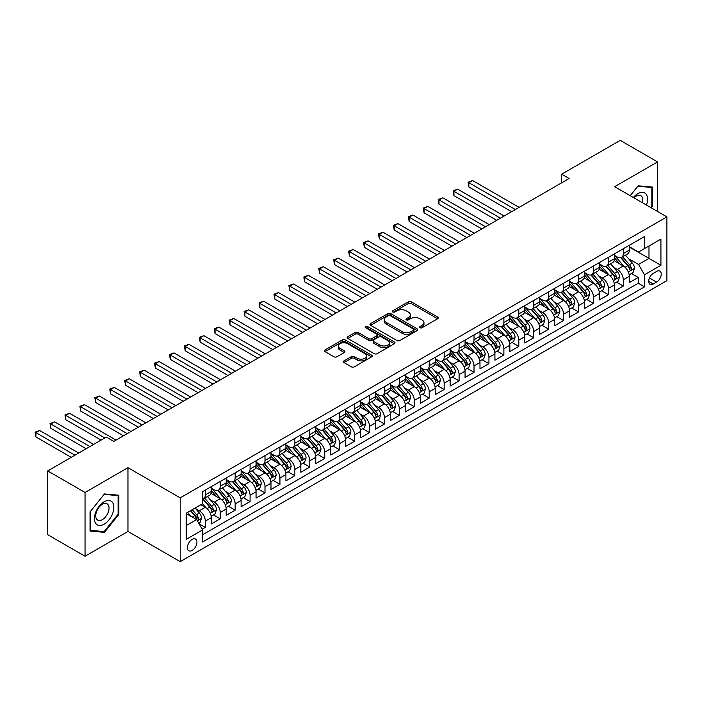 <?xml version="1.0" encoding="UTF-8"?>
<svg xmlns="http://www.w3.org/2000/svg" width="702" height="702" viewBox="0 0 702 702"><rect width="100%" height="100%" fill="white"/><g stroke="black" fill="none" stroke-linecap="round" stroke-linejoin="round"><path stroke-width="1.05" d="M420.015 327.729A1.448 0.834 0 0 0 422.069 327.729L437.636 318.743A2.071 1.193 0 0 0 438.241 317.892A2.071 1.193 0 0 0 437.636 317.05L411.258 301.825A2.071 1.193 0 0 0 408.327 301.825L392.76 310.81A1.448 0.834 0 0 0 392.33 311.398A1.448 0.834 0 0 0 392.76 311.995A1.448 0.834 0 0 0 394.814 311.995L396.823 310.828A6.634 3.826 0 0 1 406.204 310.828L408.397 312.1A6.634 3.826 0 0 1 410.345 314.812A6.634 3.826 0 0 1 408.397 317.515L406.388 318.682A1.448 0.834 0 0 0 405.958 319.27A1.448 0.834 0 0 0 406.388 319.866A1.448 0.834 0 0 0 408.441 319.866L410.451 318.699A6.634 3.826 0 0 1 419.831 318.699L422.034 319.972A6.634 3.826 0 0 1 423.973 322.674A6.634 3.826 0 0 1 422.034 325.386L420.015 326.544A1.448 0.834 0 0 0 419.585 327.141A1.448 0.834 0 0 0 420.015 327.729L420.015 326.544M192.155 550.429A6.757 3.905 120 0 0 196.569 544.471A6.757 3.905 120 0 0 195.533 539.057A6.757 3.905 120 0 0 192.155 539.399A6.757 3.905 120 0 0 187.741 545.349A6.757 3.905 120 0 0 188.777 550.763A6.757 3.905 120 0 0 192.155 550.429M343.998 360.872A2.071 1.193 0 0 0 343.392 361.723A2.071 1.193 0 0 0 343.998 362.565L351.395 366.839A2.071 1.193 0 0 0 354.326 366.839L371.621 356.853A2.071 1.193 0 0 0 372.227 356.011A2.071 1.193 0 0 0 371.621 355.168L345.244 339.935A2.071 1.193 0 0 0 342.313 339.935L325.017 349.921A2.071 1.193 0 0 0 324.412 350.763A2.071 1.193 0 0 0 325.017 351.614L333.959 356.774A2.071 1.193 0 0 0 336.89 356.774L344.287 352.501A2.071 1.193 0 0 0 344.901 351.649A2.071 1.193 0 0 0 344.287 350.807L339.856 348.245A5.546 3.203 0 0 1 338.232 345.981A5.546 3.203 0 0 1 341.655 343.024A5.546 3.203 0 0 1 347.701 343.726L365.066 353.747A5.546 3.203 0 0 1 366.69 356.011A5.546 3.203 0 0 1 363.267 358.968A5.546 3.203 0 0 1 357.221 358.274L354.326 356.598A2.071 1.193 0 0 0 351.395 356.598L343.998 360.872L343.998 362.565M127.957 467.681L85.039 492.462L47.718 470.919L47.718 534.696L85.039 556.247L127.957 531.467L180.212 561.635L180.212 497.85L127.957 467.681L127.957 531.467M657.572 211.477L657.572 161.916L614.645 186.697L666.9 216.865L180.212 497.85M657.572 161.916L620.243 140.365L561.653 174.201L561.653 182.818M47.718 470.919L106.309 437.083L113.777 441.391L569.111 178.51L561.653 174.201M396.972 340.531A2.071 1.193 0 0 0 399.903 340.531L417.19 330.545A2.071 1.193 0 0 0 417.804 329.694A2.071 1.193 0 0 0 417.19 328.852L390.812 313.627A2.071 1.193 0 0 0 387.89 313.627L370.595 323.604A2.071 1.193 0 0 0 369.989 324.456A2.071 1.193 0 0 0 370.595 325.298L396.972 340.531M366.119 328.045A1.448 0.834 0 0 1 367.594 328.246L394.375 343.717L377.114 353.685A2.071 1.193 0 0 1 374.184 353.685L347.806 338.452L347.806 336.758A2.071 1.193 0 0 0 347.2 337.609A2.071 1.193 0 0 0 347.806 338.452M347.806 336.758L355.203 332.494A2.071 1.193 0 0 1 358.134 332.494L368.84 338.662A2.071 1.193 0 0 0 371.77 338.662L376.676 335.828A2.071 1.193 0 0 0 377.281 334.986A2.071 1.193 0 0 0 376.676 334.143L365.54 327.711A1.448 0.834 0 0 1 365.11 327.114A1.448 0.834 0 0 1 366.005 326.342A1.448 0.834 0 0 1 367.594 326.527L394.41 342.006A2.071 1.193 0 0 1 395.015 342.857A2.071 1.193 0 0 1 394.41 343.699L394.41 342.006M202.194 529.203L205.291 527.413L199.096 523.841M195.568 508.617L199.324 510.775A8.442 4.879 60 0 1 205.291 521.121L211.267 517.672L211.267 523.964L220.217 518.796L213.426 514.873M210.503 499.999L214.25 502.158A8.442 4.879 60 0 1 220.217 512.504L226.193 509.055L226.193 515.347L235.152 510.178L228.361 506.256M225.43 491.374L229.177 493.541A8.442 4.879 60 0 1 235.152 503.887L241.119 500.438L241.119 506.73L250.079 501.553L243.287 497.639M240.356 482.757L244.112 484.924A8.442 4.879 60 0 1 250.079 495.261L256.055 491.821L256.055 498.113L265.005 492.936L258.213 489.013M255.291 474.14L259.038 476.298A8.442 4.879 60 0 1 265.005 486.644L270.981 483.195L270.981 489.487L279.94 484.319L273.148 480.396M270.217 465.523L273.964 467.681A8.442 4.879 60 0 1 279.94 478.027L285.907 474.578L285.907 480.87L294.866 475.702L288.074 471.779M285.144 456.897L288.891 459.064A8.442 4.879 60 0 1 294.866 469.41L300.842 465.961L300.842 472.253L309.793 467.076L303.001 463.162M300.079 448.28L303.826 450.447A8.442 4.879 60 0 1 309.793 460.784L315.768 457.344L315.768 463.636L324.728 458.459L317.936 454.536M315.005 439.663L318.752 441.821A8.442 4.879 60 0 1 324.728 452.167L330.695 448.718L330.695 455.01L339.654 449.842L332.862 445.919M329.931 431.046L333.678 433.204A8.442 4.879 60 0 1 339.654 443.55L345.63 440.101L345.63 446.393L354.58 441.225L347.788 437.302M344.866 422.42L348.613 424.587A8.442 4.879 60 0 1 354.58 434.933L360.556 431.484L360.556 437.776L369.515 432.599L362.723 428.685M359.793 413.803L363.539 415.97A8.442 4.879 60 0 1 369.515 426.307L375.482 422.867L375.482 429.159L384.442 423.982L377.65 420.059M374.719 405.186L378.466 407.344A8.442 4.879 60 0 1 384.442 417.69L390.409 414.241L390.409 420.533L399.368 415.365L392.576 411.442M389.654 396.569L393.401 398.727A8.442 4.879 60 0 1 399.368 409.073L405.344 405.624L405.344 411.916L414.303 406.748L407.511 402.825M404.58 387.943L408.327 390.11A8.442 4.879 60 0 1 414.303 400.456L420.27 397.007L420.27 403.299L429.229 398.122L422.437 394.208M419.506 379.326L423.253 381.493A8.442 4.879 60 0 1 429.229 391.83L435.196 388.39L435.196 394.682L444.155 389.505L437.364 385.582M434.441 370.709L438.188 372.867A8.442 4.879 60 0 1 444.155 383.213L450.131 379.764L450.131 386.056L459.09 380.888L452.29 376.965M449.368 362.092L453.115 364.25A8.442 4.879 60 0 1 459.09 374.596L465.057 371.147L465.057 377.439L474.017 372.271L467.225 368.348M464.294 353.466L468.041 355.633A8.442 4.879 60 0 1 474.017 365.979L479.984 362.53L479.984 368.822L488.943 363.645L482.151 359.731M479.229 344.849L482.976 347.016A8.442 4.879 60 0 1 488.943 357.353L494.919 353.913L494.919 360.205L503.878 355.028L497.077 351.105M494.155 336.232L497.902 338.39A8.442 4.879 60 0 1 503.878 348.736L509.845 345.287L509.845 351.579L518.804 346.411L512.012 342.488M509.082 327.615L512.829 329.773A8.442 4.879 60 0 1 518.804 340.119L524.771 336.67L524.771 342.962L533.731 337.794L526.939 333.871M524.017 318.989L527.764 321.156A8.442 4.879 60 0 1 533.731 331.502L539.706 328.053L539.706 334.345L548.666 329.168L541.865 325.254M538.943 310.372L542.69 312.539A8.442 4.879 60 0 1 548.666 322.876L554.633 319.436L554.633 325.728L563.592 320.551L556.8 316.628M553.869 301.755L557.616 303.913A8.442 4.879 60 0 1 563.592 314.259L569.559 310.81L569.559 317.102L578.518 311.934L571.726 308.011M568.796 293.138L572.551 295.296A8.442 4.879 60 0 1 578.518 305.642L584.494 302.193L584.494 308.485L593.444 303.317L586.653 299.394M583.731 284.512L587.477 286.679A8.442 4.879 60 0 1 593.444 297.025L599.42 293.576L599.42 299.868L608.38 294.691L601.588 290.777M598.657 275.895L602.404 278.062A8.442 4.879 60 0 1 608.38 288.399L614.347 284.959L614.347 291.251L623.306 286.074L623.306 279.782A8.442 4.879 -120 0 0 617.339 269.436L613.583 267.278M616.514 282.151L623.306 286.074M211.267 517.672A8.442 4.879 -120 0 0 205.291 507.335L200.816 504.747M226.193 509.055A8.442 4.879 -120 0 0 220.217 498.71L210.986 493.383M241.119 500.438A8.442 4.879 -120 0 0 235.152 490.093L225.921 484.766M256.055 491.821A8.442 4.879 -120 0 0 250.079 481.475L240.847 476.14M270.981 483.195A8.442 4.879 -120 0 0 265.005 472.858L255.774 467.523M285.907 474.578A8.442 4.879 -120 0 0 279.94 464.233L270.709 458.906M300.842 465.961A8.442 4.879 -120 0 0 294.866 455.616L285.635 450.289M315.768 457.344A8.442 4.879 -120 0 0 309.793 446.998L300.561 441.663M330.695 448.718A8.442 4.879 -120 0 0 324.728 438.381L315.496 433.046M345.63 440.101A8.442 4.879 -120 0 0 339.654 429.756L330.423 424.429M360.556 431.484A8.442 4.879 -120 0 0 354.58 421.139L345.349 415.812M375.482 422.867A8.442 4.879 -120 0 0 369.515 412.522L360.275 407.186M390.409 414.241A8.442 4.879 -120 0 0 384.442 403.904L375.21 398.569M405.344 405.624A8.442 4.879 -120 0 0 399.368 395.279L390.137 389.952M420.27 397.007A8.442 4.879 -120 0 0 414.303 386.662L405.063 381.335M435.196 388.39A8.442 4.879 -120 0 0 429.229 378.045L419.998 372.709M450.131 379.764A8.442 4.879 -120 0 0 444.155 369.427L434.924 364.092M465.057 371.147A8.442 4.879 -120 0 0 459.09 360.802L449.85 355.475M479.984 362.53A8.442 4.879 -120 0 0 474.017 352.185L464.785 346.858M494.919 353.913A8.442 4.879 -120 0 0 488.943 343.568L479.712 338.232M509.845 345.287A8.442 4.879 -120 0 0 503.878 334.951L494.638 329.615M524.771 336.67A8.442 4.879 -120 0 0 518.804 326.325L509.573 320.998M539.706 328.053A8.442 4.879 -120 0 0 533.731 317.708L524.499 312.381M554.633 319.436A8.442 4.879 -120 0 0 548.666 309.091L539.426 303.755M569.559 310.81A8.442 4.879 -120 0 0 563.592 300.474L554.361 295.138M584.494 302.193A8.442 4.879 -120 0 0 578.518 291.848L569.287 286.521M599.42 293.576A8.442 4.879 -120 0 0 593.444 283.231L584.213 277.904M614.347 284.959A8.442 4.879 -120 0 0 608.38 274.614L599.148 269.278M656.598 271.42L653.316 273.315A6.546 3.782 120 0 0 649.043 279.089A6.546 3.782 120 0 0 650.043 284.328A6.546 3.782 120 0 0 653.316 284.012L656.598 282.107A6.546 3.782 120 0 0 660.872 276.342A6.546 3.782 120 0 0 659.871 271.095A6.546 3.782 120 0 0 656.598 271.42M180.212 561.635L666.9 280.642L666.9 216.865M186.179 525.605L196.63 519.568L202.606 529.913L202.606 541.979L644.506 286.855L644.506 274.78L638.53 264.443L628.518 258.661M202.606 529.913L186.179 539.399L186.179 513.188L202.606 503.711L202.606 491.646L644.506 236.513L644.506 248.578L660.924 239.101L660.924 265.303L644.506 274.78M211.267 488.022L214.25 489.75A8.442 4.879 60 0 0 218.471 490.163L224.447 486.723A8.442 4.879 -120 0 0 226.193 482.853L226.193 478.027M226.193 479.405L229.177 481.133A8.442 4.879 60 0 0 233.397 481.546L239.373 478.097A8.442 4.879 -120 0 0 241.119 474.236L241.119 469.41M241.119 470.788L244.112 472.507A8.442 4.879 60 0 0 248.332 472.929L254.299 469.48A8.442 4.879 -120 0 0 256.055 465.61L256.055 460.784M256.055 462.17L259.038 463.89A8.442 4.879 60 0 0 263.259 464.312L269.235 460.863A8.442 4.879 -120 0 0 270.981 456.993L270.981 452.167M270.981 453.545L273.964 455.273A8.442 4.879 60 0 0 278.185 455.686L284.161 452.246A8.442 4.879 -120 0 0 285.907 448.376L285.907 443.55M285.907 444.928L288.891 446.656A8.442 4.879 60 0 0 293.12 447.069L299.087 443.62A8.442 4.879 -120 0 0 300.842 439.759L300.842 434.933M300.842 436.311L303.826 438.03A8.442 4.879 60 0 0 308.046 438.452L314.022 435.003A8.442 4.879 -120 0 0 315.768 431.133L315.768 426.307M315.768 427.693L318.752 429.413A8.442 4.879 60 0 0 322.973 429.835L328.948 426.386A8.442 4.879 -120 0 0 330.695 422.516L330.695 417.69M330.695 419.068L333.678 420.796A8.442 4.879 60 0 0 337.908 421.209L343.875 417.769A8.442 4.879 -120 0 0 345.63 413.899L345.63 409.073M345.63 410.451L348.613 412.179A8.442 4.879 60 0 0 352.834 412.592L358.81 409.143A8.442 4.879 -120 0 0 360.556 405.282L360.556 400.456M360.556 401.834L363.539 403.553A8.442 4.879 60 0 0 367.76 403.975L373.736 400.526A8.442 4.879 -120 0 0 375.482 396.656L375.482 391.83M375.482 393.217L378.466 394.936A8.442 4.879 60 0 0 382.695 395.358L388.662 391.909A8.442 4.879 -120 0 0 390.409 388.039L390.409 383.213M390.409 384.591L393.401 386.319A8.442 4.879 60 0 0 397.622 386.732L403.589 383.292A8.442 4.879 -120 0 0 405.344 379.422L405.344 374.596M405.344 375.974L408.327 377.702A8.442 4.879 60 0 0 412.548 378.115L418.524 374.666A8.442 4.879 -120 0 0 420.27 370.805L420.27 365.979M420.27 367.357L423.253 369.077A8.442 4.879 60 0 0 427.483 369.498L433.45 366.049A8.442 4.879 -120 0 0 435.196 362.179L435.196 357.353M435.196 358.74L438.188 360.459A8.442 4.879 60 0 0 442.409 360.881L448.376 357.432A8.442 4.879 -120 0 0 450.131 353.562L450.131 348.736M450.131 350.114L453.115 351.842A8.442 4.879 60 0 0 457.335 352.255L463.311 348.815A8.442 4.879 -120 0 0 465.057 344.945L465.057 340.119M465.057 341.497L468.041 343.225A8.442 4.879 60 0 0 472.271 343.638L478.237 340.189A8.442 4.879 -120 0 0 479.984 336.328L479.984 331.502M479.984 332.88L482.976 334.6A8.442 4.879 60 0 0 487.197 335.021L493.164 331.572A8.442 4.879 -120 0 0 494.919 327.702L494.919 322.876M494.919 324.263L497.902 325.982A8.442 4.879 60 0 0 502.123 326.404L508.099 322.955A8.442 4.879 -120 0 0 509.845 319.085L509.845 314.259M509.845 315.637L512.829 317.365A8.442 4.879 60 0 0 517.058 317.778L523.025 314.338A8.442 4.879 -120 0 0 524.771 310.468L524.771 305.642M524.771 307.02L527.764 308.748A8.442 4.879 60 0 0 531.984 309.161L537.951 305.712A8.442 4.879 -120 0 0 539.706 301.851L539.706 297.025M539.706 298.403L542.69 300.123A8.442 4.879 60 0 0 546.911 300.544L552.886 297.095A8.442 4.879 -120 0 0 554.633 293.225L554.633 288.399M554.633 289.786L557.616 291.505A8.442 4.879 60 0 0 561.846 291.927L567.813 288.478A8.442 4.879 -120 0 0 569.559 284.608L569.559 279.782M569.559 281.16L572.551 282.888A8.442 4.879 60 0 0 576.772 283.301L582.739 279.861A8.442 4.879 -120 0 0 584.494 275.991L584.494 271.165M584.494 272.543L587.477 274.271A8.442 4.879 60 0 0 591.698 274.684L597.674 271.235A8.442 4.879 -120 0 0 599.42 267.374L599.42 262.548M599.42 263.926L602.404 265.646A8.442 4.879 60 0 0 606.625 266.067L612.6 262.618A8.442 4.879 -120 0 0 614.347 258.748L614.347 253.922M202.606 534.74L638.232 283.231L638.232 277.457L629.282 282.625L629.282 276.334A8.442 4.879 -120 0 0 623.306 265.997L614.074 260.661M614.347 255.309L617.339 257.029A8.442 4.879 -120 0 0 621.56 257.45A8.442 4.879 -120 0 0 623.306 253.58L623.306 248.754M621.56 257.45L627.527 254.001A8.442 4.879 -120 0 0 629.282 250.131L629.282 245.305M205.291 490.093L205.291 494.919A8.442 4.879 60 0 1 203.545 498.789A8.442 4.879 60 0 1 202.606 499.131M203.545 498.789L209.512 495.34A8.442 4.879 -120 0 0 211.267 491.47L211.267 486.644M220.217 481.475L220.217 486.302A8.442 4.879 60 0 1 218.471 490.163M235.152 472.858L235.152 477.685A8.442 4.879 60 0 1 233.397 481.546M250.079 464.233L250.079 469.059A8.442 4.879 60 0 1 248.332 472.929M265.005 455.616L265.005 460.442A8.442 4.879 60 0 1 263.259 464.312M279.94 446.998L279.94 451.825A8.442 4.879 60 0 1 278.185 455.686M294.866 438.381L294.866 443.208A8.442 4.879 60 0 1 293.12 447.069M309.793 429.756L309.793 434.582A8.442 4.879 60 0 1 308.046 438.452M324.728 421.139L324.728 425.965A8.442 4.879 60 0 1 322.973 429.835M339.654 412.522L339.654 417.348A8.442 4.879 60 0 1 337.908 421.209M354.58 403.904L354.58 408.731A8.442 4.879 60 0 1 352.834 412.592M369.515 395.279L369.515 400.105A8.442 4.879 60 0 1 367.76 403.975M384.442 386.662L384.442 391.488A8.442 4.879 60 0 1 382.695 395.358M399.368 378.045L399.368 382.871A8.442 4.879 60 0 1 397.622 386.732M414.303 369.427L414.303 374.254A8.442 4.879 60 0 1 412.548 378.115M429.229 360.802L429.229 365.628A8.442 4.879 60 0 1 427.483 369.498M444.155 352.185L444.155 357.011A8.442 4.879 60 0 1 442.409 360.881M459.09 343.568L459.09 348.394A8.442 4.879 60 0 1 457.335 352.255M474.017 334.951L474.017 339.777A8.442 4.879 60 0 1 472.271 343.638M488.943 326.325L488.943 331.151A8.442 4.879 60 0 1 487.197 335.021M503.878 317.708L503.878 322.534A8.442 4.879 60 0 1 502.123 326.404M518.804 309.091L518.804 313.917A8.442 4.879 60 0 1 517.058 317.778M533.731 300.474L533.731 305.3A8.442 4.879 60 0 1 531.984 309.161M548.666 291.848L548.666 296.674A8.442 4.879 60 0 1 546.911 300.544M563.592 283.231L563.592 288.057A8.442 4.879 60 0 1 561.846 291.927M578.518 274.614L578.518 279.44A8.442 4.879 60 0 1 576.772 283.301M593.444 265.997L593.444 270.823A8.442 4.879 60 0 1 591.698 274.684M608.38 257.371L608.38 262.197A8.442 4.879 60 0 1 606.625 266.067M608.38 288.399L608.38 294.691M593.444 297.025L593.444 303.317M578.518 305.642L578.518 311.934M563.592 314.259L563.592 320.551M548.666 322.876L548.666 329.168M533.731 331.502L533.731 337.794M518.804 340.119L518.804 346.411M503.878 348.736L503.878 355.028M488.943 357.353L488.943 363.645M474.017 365.979L474.017 372.271M459.09 374.596L459.09 380.888M444.155 383.213L444.155 389.505M429.229 391.83L429.229 398.122M414.303 400.456L414.303 406.748M399.368 409.073L399.368 415.365M384.442 417.69L384.442 423.982M369.515 426.307L369.515 432.599M354.58 434.933L354.58 441.225M339.654 443.55L339.654 449.842M324.728 452.167L324.728 458.459M309.793 460.784L309.793 467.076M294.866 469.41L294.866 475.702M279.94 478.027L279.94 484.319M265.005 486.644L265.005 492.936M250.079 495.261L250.079 501.553M235.152 503.887L235.152 510.178M220.217 512.504L220.217 518.796M205.291 521.121L205.291 527.413M196.63 519.568L186.179 513.539M638.53 264.443L648.981 258.406L648.981 245.998L660.924 239.101M629.282 247.034L660.924 265.303M629.282 246.683L638.53 252.027L644.506 248.578M85.039 492.462L85.039 556.247M631.44 273.534L638.232 277.457M638.232 283.231L644.506 286.855M651.307 207.862L652.57 206.3L652.57 187.092L638.162 185.802L630.221 195.682M90.04 531.072L104.449 532.362L118.849 514.434L118.849 495.226L104.449 493.945L90.04 511.863L90.04 531.072M651.825 205.87L652.57 206.3M118.103 514.004L118.849 514.434M102.922 531.475L104.449 532.362M420.595 327.939L422.034 327.106A6.634 3.826 0 0 0 423.973 324.403L423.973 322.674M410.345 314.812L410.345 316.532A6.634 3.826 0 0 1 408.397 319.243L406.967 320.068M437.609 318.761L411.258 303.545A2.071 1.193 0 0 0 408.327 303.545L393.339 312.197M417.163 330.563L390.812 315.347A2.071 1.193 0 0 0 387.89 315.347L370.621 325.316M413.531 330.291A1.448 0.834 0 0 0 413.952 329.694A1.448 0.834 0 0 0 413.531 329.106L390.373 315.742A1.448 0.834 0 0 0 388.329 315.742L386.197 316.962A6.634 3.826 0 0 0 384.257 319.673A6.634 3.826 0 0 0 386.197 322.376L402.027 331.519A6.634 3.826 0 0 0 411.407 331.519L413.531 330.291L413.531 332.011A1.448 0.834 0 0 0 413.952 331.423L413.952 329.694M384.257 319.673L384.257 321.393A6.634 3.826 0 0 0 386.197 324.105L386.197 322.376M413.531 332.011L411.407 333.239A6.634 3.826 0 0 1 402.027 333.239L386.197 324.105M347.832 338.469L355.203 334.213L355.203 332.494M377.281 334.986L377.281 336.706A2.071 1.193 0 0 1 376.676 337.557L371.77 340.391A2.071 1.193 0 0 1 368.84 340.391L358.134 334.213A2.071 1.193 0 0 0 355.203 334.213M379.94 345.077A5.546 3.203 0 0 0 385.977 345.77A5.546 3.203 0 0 0 389.399 342.813A5.546 3.203 0 0 0 387.776 340.549L381.66 337.013A2.071 1.193 0 0 0 378.729 337.013L373.815 339.847A2.071 1.193 0 0 0 373.21 340.698A2.071 1.193 0 0 0 373.815 341.541L379.94 345.077L379.94 346.797A5.546 3.203 0 0 0 385.977 347.49A5.546 3.203 0 0 0 389.399 344.533L389.399 342.813M373.21 340.698L373.21 342.418A2.071 1.193 0 0 0 373.815 343.269L373.815 341.541M379.94 346.797L373.815 343.269M366.69 356.011L366.69 357.73A5.546 3.203 0 0 1 363.267 360.688A5.546 3.203 0 0 1 357.221 359.994L354.326 358.327A2.071 1.193 0 0 0 351.395 358.327L344.024 362.583M338.232 345.981L338.232 347.709A5.546 3.203 0 0 0 339.856 349.973L339.856 348.245M344.261 352.518L339.856 349.973M371.595 356.87L345.244 341.655A2.071 1.193 0 0 0 342.313 341.655L325.052 351.623M629.15 274.859L633.011 272.63L634.503 268.322A5.598 3.229 -120 0 0 632.327 263.066L625.5 255.168M624.139 266.541L616.049 257.169A16.155 9.328 -120 0 0 614.347 255.396M619.699 263.908L615.171 258.669A13.408 7.74 -120 0 0 614.347 257.774M519.103 207.38L472.595 180.537L468.866 182.687L468.866 186.995L511.635 211.688M620.796 257.748L627.693 265.742A5.598 3.229 60 0 1 629.694 269.594C630.536 270.718 631.133 270.375 631.484 268.559A5.598 3.229 -120 0 0 629.492 264.707L622.665 256.809M621.2 257.616L628.615 266.207A2.852 1.65 60 0 1 629.334 267.322L631.484 268.559M629.694 269.594L630.098 270.252M468.866 186.995L468.041 182.213L515.373 209.538M468.041 182.213L472.595 180.537M646.463 205.063A13.724 7.924 120 0 0 637.864 193.638A13.724 7.924 120 0 0 633.371 197.499M642.374 202.702A9.398 5.423 120 0 0 640.794 195.682A9.398 5.423 120 0 0 636.1 196.148A9.398 5.423 120 0 0 633.924 197.824M630.247 195.7L637.864 186.232L651.825 187.478L651.825 206.09L650.684 207.502M650.894 186.943L651.825 187.478M112.548 513.724A13.724 7.924 120 0 0 109.003 500.473A13.724 7.924 120 0 0 95.744 512.223A13.724 7.924 120 0 0 99.298 525.482A13.724 7.924 120 0 0 112.548 513.724M108.134 512.469A9.398 5.423 120 0 0 107.081 503.817A9.398 5.423 120 0 0 96.63 511.442A9.398 5.423 120 0 0 97.683 520.094A9.398 5.423 120 0 0 108.134 512.469M90.189 530.343L90.189 511.732L104.15 494.366L118.103 495.612L118.103 514.224L104.15 531.589L90.04 530.256M117.181 495.077L118.103 495.612M614.224 283.476L618.085 281.248L619.576 276.939A5.598 3.229 -120 0 0 617.391 271.683L610.573 263.785M609.204 275.158L601.114 265.795A16.155 9.328 -120 0 0 599.42 264.013M604.773 272.534L600.245 267.295A13.408 7.74 -120 0 0 599.42 266.391M504.176 215.997L457.669 189.154L453.94 191.304L453.94 195.621L496.709 220.314M605.87 266.374L612.767 274.359A5.598 3.229 60 0 1 614.759 278.211C615.601 279.335 616.198 278.992 616.558 277.176A5.598 3.229 -120 0 0 614.557 273.324L607.739 265.426M606.274 266.242L613.688 274.824A2.852 1.65 60 0 1 614.408 275.939L616.558 277.176M614.759 278.211L615.171 278.878M453.94 195.621L453.115 190.83L500.438 218.155M453.115 190.83L457.669 189.154M599.297 292.093L603.15 289.865L604.641 285.556A5.598 3.229 -120 0 0 602.465 280.309L595.647 272.411M594.278 283.775L586.188 274.412A16.155 9.328 -120 0 0 584.494 272.639M589.838 281.151L585.319 275.912A13.408 7.74 -120 0 0 584.494 275.008M489.241 224.622L442.743 197.771L439.004 199.93L439.004 204.238L481.783 228.931M590.935 274.991L597.841 282.976A5.598 3.229 60 0 1 599.833 286.828C600.675 287.96 601.272 287.609 601.623 285.793A5.598 3.229 -120 0 0 599.631 281.941L592.813 274.043M591.347 274.859L598.762 283.441A2.852 1.65 60 0 1 599.473 284.556L601.623 285.793M599.833 286.828L600.236 287.495M439.004 204.238L438.188 199.456L485.512 226.772M438.188 199.456L442.743 197.771M584.362 300.71L588.223 298.49L589.715 294.173A5.598 3.229 -120 0 0 587.539 288.926L580.712 281.028M579.352 292.401L571.261 283.029A16.155 9.328 -120 0 0 569.559 281.256M574.912 289.768L570.393 284.529A13.408 7.74 -120 0 0 569.559 283.626M474.315 233.239L427.808 206.388L424.078 208.547L424.078 212.855L466.848 237.548M576.009 283.608L582.906 291.593A5.598 3.229 60 0 1 584.906 295.454C585.749 296.577 586.346 296.226 586.697 294.419A5.598 3.229 -120 0 0 584.705 290.558L577.878 282.66M576.412 283.476L583.827 292.058A2.852 1.65 60 0 1 584.547 293.173L586.697 294.419M584.906 295.454L585.31 296.112M424.078 212.855L423.253 208.073L470.586 235.398M423.253 208.073L427.808 206.388M569.436 309.336L573.297 307.107L574.789 302.799A5.598 3.229 -120 0 0 572.604 297.543L565.786 289.645M564.417 301.018L556.335 291.646A16.155 9.328 -120 0 0 554.633 289.873M559.985 298.385L555.457 293.146A13.408 7.74 -120 0 0 554.633 292.251M459.389 241.857L412.881 215.014L409.152 217.164L409.152 221.472L451.921 246.165M561.082 292.225L567.979 300.219A5.598 3.229 60 0 1 569.971 304.071C570.814 305.195 571.41 304.852 571.77 303.036A5.598 3.229 -120 0 0 569.77 299.184L562.951 291.286M561.486 292.093L568.901 300.684A2.852 1.65 60 0 1 569.62 301.799L571.77 303.036M569.971 304.071L570.384 304.729M409.152 221.472L408.327 216.69L455.651 244.015M408.327 216.69L412.881 215.014M554.51 317.953L558.362 315.724L559.854 311.416A5.598 3.229 -120 0 0 557.678 306.16L550.859 298.262M549.49 309.635L541.4 300.272A16.155 9.328 -120 0 0 539.706 298.49M545.05 307.011L540.531 301.772A13.408 7.74 -120 0 0 539.706 300.868M444.454 250.474L397.955 223.631L394.217 225.781L394.217 230.098L436.995 254.791M546.147 300.851L553.053 308.836A5.598 3.229 60 0 1 555.045 312.688C555.887 313.812 556.484 313.469 556.835 311.653A5.598 3.229 -120 0 0 554.843 307.801L548.025 299.903M546.56 300.719L553.975 309.301A2.852 1.65 60 0 1 554.685 310.416L556.835 311.653M555.045 312.688L555.449 313.355M394.217 230.098L393.401 225.307L440.724 252.632M393.401 225.307L397.955 223.631M539.575 326.57L543.436 324.342L544.928 320.033A5.598 3.229 -120 0 0 542.751 314.786L535.924 306.888M534.564 318.252L526.474 308.889A16.155 9.328 -120 0 0 524.771 307.116M530.124 315.628L525.605 310.389A13.408 7.74 -120 0 0 524.771 309.485M429.527 259.099L383.02 232.248L379.291 234.407L379.291 238.715L422.06 263.408M531.221 309.468L538.118 317.453A5.598 3.229 60 0 1 540.119 321.305C540.961 322.437 541.558 322.086 541.909 320.27A5.598 3.229 -120 0 0 539.917 316.418L533.09 308.52M531.625 309.336L539.039 317.918A2.852 1.65 60 0 1 539.759 319.033L541.909 320.27M540.119 321.305L540.522 321.972M379.291 238.715L378.466 233.933L425.798 261.249M378.466 233.933L383.02 232.248M524.648 335.187L528.509 332.967L530.001 328.65A5.598 3.229 -120 0 0 527.825 323.403L520.998 315.505M519.629 326.878L511.547 317.506A16.155 9.328 -120 0 0 509.845 315.733M515.198 324.245L510.67 319.006A13.408 7.74 -120 0 0 509.845 318.103M414.601 267.716L368.094 240.865L364.364 243.024L364.364 247.332L407.134 272.025M516.295 318.085L523.192 326.07A5.598 3.229 60 0 1 525.184 329.931C526.026 331.054 526.623 330.703 526.983 328.896A5.598 3.229 -120 0 0 524.982 325.035L518.164 317.137M516.698 317.953L524.113 326.535A2.852 1.65 60 0 1 524.833 327.65L526.983 328.896M525.184 329.931L525.596 330.589M364.364 247.332L363.539 242.55L410.863 269.875M363.539 242.55L368.094 240.865M509.722 343.813L513.574 341.584L515.066 337.276A5.598 3.229 -120 0 0 512.89 332.02L506.072 324.122M504.703 335.495L496.612 326.123A16.155 9.328 -120 0 0 494.919 324.35M500.272 332.862L495.744 327.623A13.408 7.74 -120 0 0 494.919 326.728M399.666 276.334L353.167 249.491L349.429 251.641L349.429 255.949L392.207 280.642M501.368 326.702L508.266 334.696A5.598 3.229 60 0 1 510.257 338.548C511.1 339.671 511.697 339.329 512.048 337.513A5.598 3.229 -120 0 0 510.056 333.661L503.237 325.763M501.772 326.57L509.187 335.161A2.852 1.65 60 0 1 509.898 336.276L512.048 337.513M510.257 338.548L510.661 339.206M349.429 255.949L348.613 251.167L395.937 278.492M348.613 251.167L353.167 249.491M494.787 352.43L498.648 350.201L500.14 345.893A5.598 3.229 -120 0 0 497.964 340.637L491.146 332.739M489.777 344.112L481.686 334.749A16.155 9.328 -120 0 0 479.984 332.967M485.336 341.488L480.817 336.249A13.408 7.74 -120 0 0 479.984 335.345M384.74 284.951L338.232 258.108L334.503 260.258L334.503 264.575L377.272 289.268M486.433 335.328L493.331 343.313A5.598 3.229 60 0 1 495.331 347.165C496.174 348.289 496.77 347.946 497.121 346.13A5.598 3.229 -120 0 0 495.129 342.278L488.302 334.38M486.837 335.196L494.252 343.778A2.852 1.65 60 0 1 494.971 344.893L497.121 346.13M495.331 347.165L495.735 347.832M334.503 264.575L333.678 259.784L381.01 287.109M333.678 259.784L338.232 258.108M479.861 361.047L483.722 358.819L485.214 354.51A5.598 3.229 -120 0 0 483.037 349.263L476.21 341.365M474.842 352.729L466.76 343.366A16.155 9.328 -120 0 0 465.057 341.593M470.41 350.105L465.882 344.866A13.408 7.74 -120 0 0 465.057 343.962M369.814 293.576L323.306 266.725L319.577 268.884L319.577 273.192L362.346 297.885M471.507 343.945L478.404 351.93A5.598 3.229 60 0 1 480.396 355.782C481.239 356.914 481.835 356.563 482.195 354.747A5.598 3.229 -120 0 0 480.194 350.895L473.376 342.997M471.911 343.813L479.326 352.395A2.852 1.65 60 0 1 480.045 353.51L482.195 354.747M480.396 355.782L480.809 356.449M319.577 273.192L318.752 268.41L366.075 295.726M318.752 268.41L323.306 266.725M464.935 369.664L468.787 367.444L470.279 363.127A5.598 3.229 -120 0 0 468.102 357.88L461.284 349.982M459.915 361.354L451.825 351.983A16.155 9.328 -120 0 0 450.131 350.21M455.484 358.722L450.956 353.483A13.408 7.74 -120 0 0 450.131 352.579M354.879 302.193L308.38 275.342L304.642 277.501L304.642 281.809L347.42 306.502M456.581 352.562L463.478 360.547A5.598 3.229 60 0 1 465.47 364.408C466.312 365.531 466.909 365.18 467.26 363.373A5.598 3.229 -120 0 0 465.268 359.512L458.45 351.614M456.984 352.43L464.399 361.012A2.852 1.65 60 0 1 465.11 362.127L467.26 363.373M465.47 364.408L465.882 365.066M304.642 281.809L303.826 277.027L351.149 304.352M303.826 277.027L308.38 275.342M450 378.29L453.861 376.061L455.352 371.753A5.598 3.229 -120 0 0 453.176 366.497L446.358 358.599M444.989 369.972L436.898 360.6A16.155 9.328 -120 0 0 435.196 358.827M440.549 367.339L436.03 362.1A13.408 7.74 -120 0 0 435.196 361.205M339.952 310.81L293.445 283.968L289.715 286.118L289.715 290.426L332.485 315.119M441.646 361.179L448.543 369.173A5.598 3.229 60 0 1 450.544 373.025C451.386 374.148 451.983 373.806 452.334 371.99A5.598 3.229 -120 0 0 450.342 368.138L443.515 360.24M442.049 361.047L449.464 369.638A2.852 1.65 60 0 1 450.184 370.753L452.334 371.99M450.544 373.025L450.947 373.683M289.715 290.426L288.891 285.644L336.223 312.969M288.891 285.644L293.445 283.968M435.073 386.907L438.934 384.678L440.426 380.37A5.598 3.229 -120 0 0 438.25 375.114L431.423 367.216M430.054 378.589L421.972 369.226A16.155 9.328 -120 0 0 420.27 367.444M425.623 375.965L421.095 370.726A13.408 7.74 -120 0 0 420.27 369.822M325.026 319.428L278.518 292.585L274.789 294.735L274.789 299.052L317.558 323.745M426.719 369.805L433.617 377.79A5.598 3.229 60 0 1 435.609 381.642C436.451 382.765 437.048 382.423 437.407 380.607A5.598 3.229 -120 0 0 435.407 376.755L428.589 368.857M427.123 369.673L434.538 378.255A2.852 1.65 60 0 1 435.258 379.37L437.407 380.607M435.609 381.642L436.021 382.309M274.789 299.052L273.964 294.261L321.288 321.586M273.964 294.261L278.518 292.585M420.147 395.524L423.999 393.295L425.5 388.987A5.598 3.229 -120 0 0 423.315 383.74L416.497 375.842M415.128 387.206L407.037 377.843A16.155 9.328 -120 0 0 405.344 376.07M410.696 384.582L406.168 379.343A13.408 7.74 -120 0 0 405.344 378.439M310.091 328.053L263.592 301.202L259.854 303.361L259.854 307.669L302.632 332.362M411.793 378.422L418.69 386.407A5.598 3.229 60 0 1 420.682 390.259C421.525 391.391 422.121 391.04 422.472 389.224A5.598 3.229 -120 0 0 420.48 385.372L413.662 377.474M412.197 378.29L419.612 386.872A2.852 1.65 60 0 1 420.331 387.987L422.472 389.224M420.682 390.259L421.095 390.926M259.854 307.669L259.038 302.887L306.362 330.203M259.038 302.887L263.592 301.202M405.221 404.141L409.073 401.921L410.565 397.604A5.598 3.229 -120 0 0 408.388 392.357L401.57 384.459M400.201 395.831L392.111 386.46A16.155 9.328 -120 0 0 390.409 384.687M395.761 393.199L391.242 387.96A13.408 7.74 -120 0 0 390.409 387.056M295.165 336.67L248.657 309.819L244.928 311.978L244.928 316.286L287.697 340.979M396.858 387.039L403.764 395.024A5.598 3.229 60 0 1 405.756 398.885C406.598 400.008 407.195 399.657 407.546 397.85A5.598 3.229 -120 0 0 405.554 393.989L398.727 386.091M397.271 386.907L404.677 395.489A2.852 1.65 60 0 1 405.396 396.604L407.546 397.85M405.756 398.885L406.16 399.543M244.928 316.286L244.112 311.504L291.435 338.829M244.112 311.504L248.657 309.819M390.286 412.767L394.147 410.538L395.638 406.23A5.598 3.229 -120 0 0 393.462 400.974L386.635 393.076M385.275 404.449L377.185 395.077A16.155 9.328 -120 0 0 375.482 393.304M380.835 401.816L376.307 396.577A13.408 7.74 -120 0 0 375.482 395.682M280.238 345.287L233.731 318.445L230.002 320.595L230.002 324.903L272.771 349.596M381.932 395.656L388.829 403.65A5.598 3.229 60 0 1 390.83 407.502C391.663 408.625 392.26 408.283 392.62 406.467A5.598 3.229 -120 0 0 390.619 402.615L383.801 394.717M382.336 395.524L389.75 404.115A2.852 1.65 60 0 1 390.47 405.229L392.62 406.467M390.83 407.502L391.233 408.16M230.002 324.903L229.177 320.121L276.5 347.446M229.177 320.121L233.731 318.445M375.359 421.384L379.22 419.155L380.712 414.847A5.598 3.229 -120 0 0 378.527 409.591L371.709 401.693M370.34 413.066L362.25 403.703A16.155 9.328 -120 0 0 360.556 401.921M365.909 410.442L361.381 405.203A13.408 7.74 -120 0 0 360.556 404.299M265.303 353.905L218.805 327.062L215.066 329.212L215.066 333.529L257.845 358.222M367.006 404.282L373.903 412.267A5.598 3.229 60 0 1 375.895 416.119C376.737 417.242 377.334 416.9 377.685 415.084A5.598 3.229 -120 0 0 375.693 411.232L368.875 403.334M367.409 404.15L374.824 412.732A2.852 1.65 60 0 1 375.544 413.847L377.685 415.084M375.895 416.119L376.307 416.786M215.066 333.529L214.25 328.738L261.574 356.063M214.25 328.738L218.805 327.062M360.433 430.001L364.285 427.772L365.777 423.464A5.598 3.229 -120 0 0 363.601 418.216L356.783 410.319M355.414 421.683L347.323 412.32A16.155 9.328 -120 0 0 345.63 410.547M350.974 419.059L346.455 413.82A13.408 7.74 -120 0 0 345.63 412.916M250.377 362.53L203.87 335.679L200.14 337.837L200.14 342.146L242.91 366.839M352.071 412.899L358.976 420.884A5.598 3.229 60 0 1 360.968 424.736C361.811 425.868 362.407 425.517 362.758 423.701A5.598 3.229 -120 0 0 360.767 419.849L353.94 411.951M352.483 412.767L359.889 421.349A2.852 1.65 60 0 1 360.609 422.464L362.758 423.701M360.968 424.736L361.372 425.403M200.14 342.146L199.324 337.364L246.648 364.68M199.324 337.364L203.87 335.679M345.498 438.618L349.359 436.398L350.851 432.081A5.598 3.229 -120 0 0 348.675 426.834L341.848 418.936M340.488 430.308L332.397 420.937A16.155 9.328 -120 0 0 330.695 419.164M336.047 427.676L331.519 422.437A13.408 7.74 -120 0 0 330.695 421.533M235.451 371.147L188.943 344.296L185.214 346.455L185.214 350.763L227.983 375.456M337.144 421.516L344.041 429.501A5.598 3.229 60 0 1 346.042 433.362C346.876 434.485 347.472 434.134 347.832 432.327A5.598 3.229 -120 0 0 345.832 428.466L339.013 420.568M337.548 421.384L344.963 429.966A2.852 1.65 60 0 1 345.682 431.081L347.832 432.327M346.042 433.362L346.446 434.02M185.214 350.763L184.389 345.981L231.713 373.306M184.389 345.981L188.943 344.296M330.572 447.244L334.433 445.015L335.925 440.707A5.598 3.229 -120 0 0 333.74 435.451L326.921 427.553M325.552 438.925L317.462 429.554A16.155 9.328 -120 0 0 315.768 427.781M321.121 436.293L316.593 431.054A13.408 7.74 -120 0 0 315.768 430.159M220.516 379.764L174.017 352.922L170.279 355.072L170.279 359.38L213.057 384.073M322.218 430.133L329.115 438.127A5.598 3.229 60 0 1 331.107 441.979C331.949 443.102 332.546 442.76 332.897 440.944A5.598 3.229 -120 0 0 330.905 437.092L324.087 429.194M322.622 430.001L330.037 438.592A2.852 1.65 60 0 1 330.756 439.706L332.897 440.944M331.107 441.979L331.519 442.637M170.279 359.38L169.463 354.598L216.786 381.923M169.463 354.598L174.017 352.922M315.646 455.861L319.498 453.632L320.989 449.324A5.598 3.229 -120 0 0 318.813 444.068L311.995 436.17M310.626 447.543L302.536 438.18A16.155 9.328 -120 0 0 300.842 436.398M306.186 444.919L301.667 439.68A13.408 7.74 -120 0 0 300.842 438.776M205.589 388.382L159.082 361.539L155.353 363.689L155.353 368.006L198.122 392.699M307.283 438.759L314.189 446.744A5.598 3.229 60 0 1 316.181 450.596C317.023 451.719 317.62 451.377 317.971 449.561A5.598 3.229 -120 0 0 315.979 445.709L309.152 437.811M307.695 438.627L315.101 447.209A2.852 1.65 60 0 1 315.821 448.324L317.971 449.561M316.181 450.596L316.584 451.263M155.353 368.006L154.537 363.215L201.86 390.54M154.537 363.215L159.082 361.539M300.71 464.478L304.571 462.249L306.063 457.941A5.598 3.229 -120 0 0 303.887 452.693L297.06 444.796M295.7 456.16L287.609 446.797A16.155 9.328 -120 0 0 285.907 445.024M291.26 453.536L286.732 448.297A13.408 7.74 -120 0 0 285.907 447.393M190.663 397.007L144.156 370.156L140.426 372.314L140.426 376.623L183.196 401.316M292.357 447.376L299.254 455.361A5.598 3.229 60 0 1 301.255 459.213C302.088 460.345 302.685 459.994 303.045 458.178A5.598 3.229 -120 0 0 301.044 454.326L294.226 446.428M292.76 447.244L300.175 455.826A2.852 1.65 60 0 1 300.895 456.941L303.045 458.178M301.255 459.213L301.658 459.88M140.426 376.623L139.601 371.841L186.925 399.157M139.601 371.841L144.156 370.156M285.784 473.095L289.645 470.875L291.137 466.558A5.598 3.229 -120 0 0 288.952 461.311L282.134 453.413M280.765 464.785L272.674 455.414A16.155 9.328 -120 0 0 270.981 453.641M276.334 462.153L271.806 456.914A13.408 7.74 -120 0 0 270.981 456.01M175.728 405.624L129.229 378.773L125.5 380.932L125.5 385.24L168.269 409.933M277.43 455.993L284.328 463.978A5.598 3.229 60 0 1 286.319 467.839C287.162 468.962 287.759 468.611 288.11 466.804A5.598 3.229 -120 0 0 286.118 462.943L279.299 455.045M277.834 455.861L285.249 464.443A2.852 1.65 60 0 1 285.968 465.558L288.11 466.804M286.319 467.839L286.732 468.497M125.5 385.24L124.675 380.458L171.999 407.783M124.675 380.458L129.229 378.773M270.858 481.721L274.71 479.492L276.202 475.184A5.598 3.229 -120 0 0 274.026 469.928L267.208 462.03M265.839 473.402L257.748 464.031A16.155 9.328 -120 0 0 256.055 462.258M261.398 470.77L256.879 465.531A13.408 7.74 -120 0 0 256.055 464.636M160.802 414.241L114.303 387.399L110.565 389.549L110.565 393.857L153.334 418.55M262.495 464.61L269.401 472.604A5.598 3.229 60 0 1 271.393 476.456C272.236 477.579 272.832 477.237 273.183 475.421A5.598 3.229 -120 0 0 271.191 471.568L264.364 463.671M262.908 464.478L270.314 473.069A2.852 1.65 60 0 1 271.033 474.183L273.183 475.421M271.393 476.456L271.797 477.114M110.565 393.857L109.749 389.075L157.072 416.4M109.749 389.075L114.303 387.399M255.923 490.338L259.784 488.109L261.276 483.801A5.598 3.229 -120 0 0 259.099 478.545L252.272 470.647M250.912 482.02L242.822 472.657A16.155 9.328 -120 0 0 241.119 470.875M246.472 479.396L241.944 474.157A13.408 7.74 -120 0 0 241.119 473.253M145.876 422.858L99.368 396.016L95.639 398.166L95.639 402.483L138.408 427.176M247.569 473.236L254.466 481.221A5.598 3.229 60 0 1 256.467 485.073C257.301 486.196 257.897 485.854 258.257 484.038A5.598 3.229 -120 0 0 256.256 480.186L249.438 472.288M247.973 473.104L255.388 481.686A2.852 1.65 60 0 1 256.107 482.8L258.257 484.038M256.467 485.073L256.871 485.74M95.639 402.483L94.814 397.692L142.137 425.017M94.814 397.692L99.368 396.016M240.997 498.955L244.858 496.726L246.349 492.418A5.598 3.229 -120 0 0 244.164 487.17L237.346 479.273M235.977 490.637L227.887 481.274A16.155 9.328 -120 0 0 226.193 479.501M231.546 488.013L227.018 482.774A13.408 7.74 -120 0 0 226.193 481.87M130.941 431.484L84.442 404.633L80.712 406.791L80.712 411.1L123.482 435.793M232.643 481.853L239.54 489.838A5.598 3.229 60 0 1 241.532 493.69C242.374 494.822 242.971 494.471 243.322 492.655A5.598 3.229 -120 0 0 241.33 488.803L234.512 480.905M233.046 481.721L240.461 490.303A2.852 1.65 60 0 1 241.181 491.418L243.322 492.655M241.532 493.69L241.944 494.357M80.712 411.1L79.888 406.318L127.211 433.634M79.888 406.318L84.442 404.633M226.07 507.572L229.923 505.352L231.414 501.035A5.598 3.229 -120 0 0 229.238 495.787L222.42 487.89M221.051 499.262L212.96 489.891A16.155 9.328 -120 0 0 211.267 488.118M216.611 496.63L212.092 491.391A13.408 7.74 -120 0 0 211.267 490.487M116.014 440.101L69.516 413.25L65.777 415.408L65.777 419.717L101.088 440.101M217.708 490.47L224.614 498.455A5.598 3.229 60 0 1 226.606 502.316C227.448 503.439 228.045 503.088 228.396 501.281A5.598 3.229 -120 0 0 226.404 497.42L219.577 489.522M218.12 490.338L225.526 498.92A2.852 1.65 60 0 1 226.246 500.035L228.396 501.281M226.606 502.316L227.009 502.974M65.777 419.717L64.961 414.935L104.817 437.943M64.961 414.935L69.516 413.25M211.135 516.198L214.996 513.969L216.488 509.661A5.598 3.229 -120 0 0 214.312 504.405L207.485 496.507M206.125 507.879L202.553 503.746M201.685 505.247L201.105 504.58M93.62 444.41L54.581 421.876L50.851 424.026L50.851 428.334L86.153 448.718M202.781 499.087L209.679 507.081A5.598 3.229 60 0 1 211.679 510.933C212.513 512.056 213.118 511.714 213.469 509.898A5.598 3.229 -120 0 0 211.469 506.045L204.651 498.148M203.185 498.955L210.6 507.546A2.852 1.65 60 0 1 211.32 508.66L213.469 509.898M211.679 510.933L212.083 511.591M50.851 428.334L50.026 423.552L89.891 446.569M50.026 423.552L54.581 421.876M198.798 523.323L200.07 522.586L201.562 518.278A5.598 3.229 -120 0 0 199.377 513.022L195.086 508.055M191.076 516.365L187.618 512.363M186.758 513.873L186.179 513.206M78.694 453.027L39.654 430.493L35.925 432.643L35.925 436.96L71.227 457.335M190.461 510.723L194.752 515.698A5.598 3.229 60 0 1 196.744 519.55C197.587 520.673 198.183 520.331 198.534 518.515A5.598 3.229 -120 0 0 196.542 514.663L192.251 509.687M190.804 510.521L195.674 516.163A2.852 1.65 60 0 1 196.393 517.277L198.534 518.515M196.744 519.55L197.157 520.217M35.925 436.96L35.1 432.169L74.956 455.186M35.1 432.169L39.654 430.493M199.324 510.775L205.291 507.335M214.25 502.158L220.217 498.71M229.177 493.541L235.152 490.093M244.112 484.924L250.079 481.475M259.038 476.298L265.005 472.858M273.964 467.681L279.94 464.233M288.891 459.064L294.866 455.616M303.826 450.447L309.793 446.998M318.752 441.821L324.728 438.381M333.678 433.204L339.654 429.756M348.613 424.587L354.58 421.139M363.539 415.97L369.515 412.522M378.466 407.344L384.442 403.904M393.401 398.727L399.368 395.279M408.327 390.11L414.303 386.662M423.253 381.493L429.229 378.045M438.188 372.867L444.155 369.427M453.115 364.25L459.09 360.802M468.041 355.633L474.017 352.185M482.976 347.016L488.943 343.568M497.902 338.39L503.878 334.951M512.829 329.773L518.804 326.325M527.764 321.156L533.731 317.708M542.69 312.539L548.666 309.091M557.616 303.913L563.592 300.474M572.551 295.296L578.518 291.848M587.477 286.679L593.444 283.231M602.404 278.062L608.38 274.614M617.339 269.436L623.306 265.997M623.306 253.58L629.282 250.131M205.291 494.919L211.267 491.47M220.217 486.302L226.193 482.853M235.152 477.685L241.119 474.236M250.079 469.059L256.055 465.61M265.005 460.442L270.981 456.993M279.94 451.825L285.907 448.376M294.866 443.208L300.842 439.759M309.793 434.582L315.768 431.133M324.728 425.965L330.695 422.516M339.654 417.348L345.63 413.899M354.58 408.731L360.556 405.282M369.515 400.105L375.482 396.656M384.442 391.488L390.409 388.039M399.368 382.871L405.344 379.422M414.303 374.254L420.27 370.805M429.229 365.628L435.196 362.179M444.155 357.011L450.131 353.562M459.09 348.394L465.057 344.945M474.017 339.777L479.984 336.328M488.943 331.151L494.919 327.702M503.878 322.534L509.845 319.085M518.804 313.917L524.771 310.468M533.731 305.3L539.706 301.851M548.666 296.674L554.633 293.225M563.592 288.057L569.559 284.608M578.518 279.44L584.494 275.991M593.444 270.823L599.42 267.374M608.38 262.197L614.347 258.748M623.306 279.782L629.282 276.334M649.438 277.974L656.598 282.107M648.683 281.335L653.316 284.012M422.034 327.106L422.034 325.386M406.388 319.866L406.388 318.682M408.397 319.243L408.397 317.515M392.76 311.995L392.76 310.81M408.327 303.545L408.327 301.825M411.258 303.545L411.258 301.825M437.636 318.743L437.636 317.05M370.595 325.298L370.595 323.604M387.89 315.347L387.89 313.627M390.812 315.347L390.812 313.627M417.19 330.545L417.19 328.852M402.027 333.239L402.027 331.519M411.407 333.239L411.407 331.519M358.134 334.213L358.134 332.494M368.84 340.391L368.84 338.662M371.77 340.391L371.77 338.662M376.676 337.557L376.676 335.828M367.594 328.246L367.594 326.527M351.395 358.327L351.395 356.598M354.326 358.327L354.326 356.598M357.221 359.994L357.221 358.274M344.287 352.501L344.287 350.807M325.017 351.614L325.017 349.921M342.313 341.655L342.313 339.935M345.244 341.655L345.244 339.935M371.621 356.853L371.621 355.168M628.299 271.99L634.468 268.427M616.049 257.169L616.812 256.73M629.492 264.707L632.327 263.066M625.026 267.278L627.693 265.742M613.372 280.607L619.541 277.044M601.114 265.795L601.886 265.347M614.557 273.324L617.391 271.683M610.099 275.895L612.767 274.359M598.437 289.224L604.606 285.67M586.188 274.412L586.96 273.964M599.631 281.941L602.465 280.309M595.173 284.521L597.841 282.976M583.511 297.85L589.68 294.287M571.261 283.029L572.025 282.59M584.705 290.558L587.539 288.926M580.238 293.138L582.906 291.593M568.585 306.467L574.754 302.904M556.335 291.646L557.098 291.207M569.77 299.184L572.604 297.543M565.312 301.755L567.979 300.219M553.659 315.084L559.819 311.521M541.4 300.272L542.172 299.824M554.843 307.801L557.678 306.16M550.386 310.372L553.053 308.836M538.724 323.701L544.892 320.147M526.474 308.889L527.237 308.441M539.917 316.418L542.751 314.786M535.451 318.998L538.118 317.453M523.797 332.327L529.966 328.764M511.547 317.506L512.311 317.067M524.982 325.035L527.825 323.403M520.524 327.615L523.192 326.07M508.871 340.944L515.031 337.381M496.612 326.123L497.385 325.684M510.056 333.661L512.89 332.02M505.598 336.232L508.266 334.696M493.936 349.561L500.105 345.998M481.686 334.749L482.458 334.301M495.129 342.278L497.964 340.637M490.663 344.849L493.331 343.313M479.01 358.178L485.179 354.624M466.76 343.366L467.523 342.918M480.194 350.895L483.037 349.263M475.737 353.475L478.404 351.93M464.083 366.804L470.243 363.241M451.825 351.983L452.597 351.544M465.268 359.512L468.102 357.88M460.81 362.092L463.478 360.547M449.148 375.421L455.317 371.858M436.898 360.6L437.671 360.161M450.342 368.138L453.176 366.497M445.875 370.709L448.543 369.173M434.222 384.038L440.391 380.475M421.972 369.226L422.736 368.778M435.407 376.755L438.25 375.114M430.949 379.326L433.617 377.79M419.296 392.655L425.456 389.101M407.037 377.843L407.809 377.395M420.48 385.372L423.315 383.74M416.023 387.952L418.69 386.407M404.361 401.281L410.53 397.718M392.111 386.46L392.883 386.021M405.554 393.989L408.388 392.357M401.088 396.569L403.764 395.024M389.435 409.898L395.603 406.335M377.185 395.077L377.948 394.638M390.619 402.615L393.462 400.974M386.161 405.186L388.829 403.65M374.508 418.515L380.668 414.952M362.25 403.703L363.022 403.255M375.693 411.232L378.527 409.591M371.235 413.803L373.903 412.267M359.573 427.132L365.742 423.578M347.323 412.32L348.095 411.872M360.767 419.849L363.601 418.216M356.3 422.428L358.976 420.884M344.647 435.758L350.816 432.195M332.397 420.937L333.16 420.498M345.832 428.466L348.675 426.834M341.374 431.046L344.041 429.501M329.721 444.375L335.881 440.812M317.462 429.554L318.234 429.115M330.905 437.092L333.74 435.451M326.448 439.663L329.115 438.127M314.786 452.992L320.954 449.429M302.536 438.18L303.308 437.732M315.979 445.709L318.813 444.068M311.512 448.28L314.189 446.744M299.859 461.609L306.028 458.055M287.609 446.797L288.373 446.349M301.044 454.326L303.887 452.693M296.586 456.905L299.254 455.361M284.933 470.235L291.093 466.672M272.674 455.414L273.447 454.975M286.118 462.943L288.952 461.311M281.66 465.523L284.328 463.978M269.998 478.852L276.167 475.289M257.748 464.031L258.52 463.592M271.191 471.568L274.026 469.928M266.734 474.14L269.401 472.604M255.072 487.469L261.241 483.906M242.822 472.657L243.585 472.209M256.256 480.186L259.099 478.545M251.799 482.757L254.466 481.221M240.145 496.086L246.305 492.532M227.887 481.274L228.659 480.826M241.33 488.803L244.164 487.17M236.872 491.382L239.54 489.838M225.21 504.712L231.379 501.149M212.96 489.891L213.733 489.452M226.404 497.42L229.238 495.787M221.946 499.999L224.614 498.455M210.284 513.329L216.453 509.766M211.469 506.045L214.312 504.405M207.011 508.617L209.679 507.081M197.341 520.796L201.527 518.383M196.542 514.663L199.377 513.022M192.339 517.093L194.752 515.698"/></g></svg>
